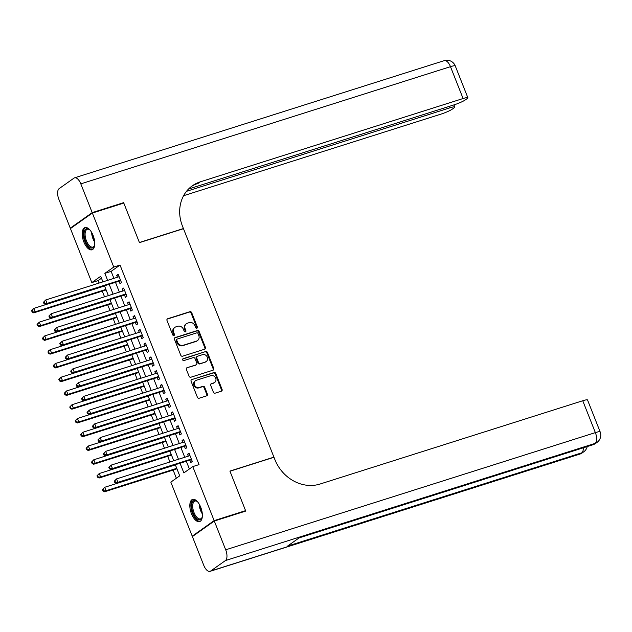<?xml version="1.0" encoding="UTF-8"?>
<svg xmlns="http://www.w3.org/2000/svg" width="632" height="632" viewBox="0 0 632 632"><rect width="100%" height="100%" fill="white"/><g stroke="black" fill="none" stroke-linecap="round" stroke-linejoin="round"><path stroke-width="0.95" d="M196.876 328.221A1.027 0.893 54.7 0 0 197.366 326.997L191.686 312.65A1.469 1.28 54.7 0 0 189.916 311.687L167.701 318.733A1.469 1.28 54.7 0 0 166.998 320.471L172.686 334.826A1.027 0.893 54.7 0 0 174.408 334.281L173.674 332.416A4.693 4.1 54.7 0 1 174.914 327.344A4.693 4.1 54.7 0 1 175.917 326.847L177.766 326.262A4.693 4.1 54.7 0 1 183.422 329.327L184.165 331.184A1.027 0.893 54.7 0 0 185.887 330.639L185.152 328.782A4.693 4.1 54.7 0 1 186.393 323.702A4.693 4.1 54.7 0 1 187.388 323.205L189.245 322.62A4.693 4.1 54.7 0 1 194.901 325.693L195.636 327.55A1.027 0.893 54.7 0 0 196.876 328.221M196.75 328.245A1.027 0.893 54.7 0 0 196.773 327.423L191.093 313.069A1.469 1.28 54.7 0 0 189.324 312.105L167.125 319.144M173.792 335.529A1.027 0.893 54.7 0 0 173.816 334.699L173.081 332.843L173.674 332.416M185.271 331.887A1.027 0.893 54.7 0 0 185.295 331.057L184.56 329.201L185.152 328.782M191.48 513.769A11.645 5.451 72.4 0 1 192.578 499.399A11.645 5.451 72.4 0 1 200.723 507.227A11.645 5.451 72.4 0 1 199.617 521.597A11.645 5.451 72.4 0 1 191.48 513.769M83.859 241.969A11.645 5.451 72.4 0 1 84.965 227.591A11.645 5.451 72.4 0 1 93.102 235.42A11.645 5.451 72.4 0 1 92.003 249.798A11.645 5.451 72.4 0 1 83.859 241.969M213.387 392.203A1.469 1.28 54.7 0 0 215.157 393.159L221.39 391.184A1.469 1.28 54.7 0 0 222.093 389.446L215.781 373.504A1.469 1.28 54.7 0 0 214.011 372.54L191.796 379.587A1.469 1.28 54.7 0 0 191.093 381.325L197.405 397.267A1.469 1.28 54.7 0 0 199.175 398.231L206.703 395.837A1.469 1.28 54.7 0 0 207.407 394.099L204.705 387.274A1.469 1.28 54.7 0 0 202.935 386.318L199.199 387.503A3.918 3.429 54.7 0 1 194.696 385.417A3.918 3.429 54.7 0 1 195.501 380.685A3.918 3.429 54.7 0 1 196.339 380.274L210.962 375.637A3.918 3.429 54.7 0 1 215.472 377.723A3.918 3.429 54.7 0 1 214.659 382.447A3.918 3.429 54.7 0 1 213.821 382.866L211.388 383.64A1.469 1.28 54.7 0 0 210.685 385.378L213.387 392.203M101.475 278.206L98.11 280.592L91.822 282.583L70.436 228.571L92.359 213.039L123.793 203.077L139.459 242.641L183.47 228.689L273.925 457.141L229.914 471.093L245.579 510.656L214.145 520.626L192.223 536.149L170.83 482.137L179.725 475.841L175.317 464.718M92.359 213.039L113.752 267.06L104.857 273.348L107.638 280.355M180.033 463.217L183.873 472.902L192.76 466.606L199.041 464.615L120.033 265.061L113.752 267.06M192.76 466.606L214.145 520.626M204.76 349.172A1.469 1.28 54.7 0 0 205.455 347.434L199.143 331.492A1.469 1.28 54.7 0 0 197.374 330.528L175.159 337.575A1.469 1.28 54.7 0 0 174.464 339.313L180.776 355.255A1.469 1.28 54.7 0 0 182.545 356.219L204.76 349.172M207.462 352.498L213.774 368.44A1.469 1.28 54.7 0 1 213.071 370.178L190.856 377.225A1.469 1.28 54.7 0 1 189.087 376.261L186.385 369.443A1.469 1.28 54.7 0 1 187.088 367.698L196.094 364.846A1.469 1.28 54.7 0 0 196.797 363.1L195.004 358.573A1.469 1.28 54.7 0 0 193.234 357.617L183.857 360.588A1.027 0.893 54.7 0 1 183.106 358.7L205.692 351.534A1.469 1.28 54.7 0 1 207.462 352.498L206.869 352.917L213.182 368.859L213.774 368.44M119.029 281.2L119.977 283.602L121.463 282.559L118.192 274.296L116.707 275.347L117.457 277.243M124.472 294.962L125.428 297.364L126.906 296.321L123.643 288.058L122.158 289.108L122.908 291.004M129.923 308.724L130.879 311.126L132.357 310.083L129.086 301.82L127.609 302.87L128.359 304.766M135.374 322.486L136.322 324.895L137.808 323.845L134.537 315.581L133.06 316.632L133.81 318.528M140.817 336.248L141.773 338.657L143.259 337.607L139.988 329.351L138.503 330.394L139.253 332.29M146.269 350.01L147.224 352.419L148.702 351.368L145.439 343.113L143.954 344.156L144.704 346.052M151.72 363.771L152.675 366.181L154.153 365.13L150.882 356.875L149.405 357.917L150.155 359.813M157.171 377.533L158.119 379.943L159.604 378.892L156.333 370.636L154.856 371.687L155.598 373.575M162.614 391.295L163.57 393.704L165.055 392.654L161.784 384.398L160.299 385.449L161.049 387.337M168.065 405.057L169.02 407.466L170.498 406.416L167.227 398.16L165.75 399.211L166.5 401.099M173.516 418.819L174.471 421.228L175.949 420.177L172.678 411.922L171.201 412.973L171.951 414.861M178.967 432.58L179.915 434.99L181.4 433.939L178.129 425.684L176.644 426.734L177.395 428.622M184.41 446.342L185.366 448.752L186.843 447.701L183.58 439.445L182.095 440.496L182.845 442.384M120.033 265.061L111.145 271.357L113.918 278.364M115.49 282.322L119.369 292.126M120.933 296.084L124.82 305.888M126.384 309.846L130.271 319.65M131.835 323.608L135.714 333.412M137.286 337.37L141.165 347.173M142.729 351.131L146.616 360.935M148.18 364.893L152.059 374.697M153.631 378.655L157.51 388.459M159.074 392.417L162.961 402.221M164.525 406.178L168.412 415.982M169.976 419.94L173.855 429.744M175.427 433.702L179.306 443.506M180.87 447.464L184.757 457.276M186.322 461.226L189.395 468.991M189.861 460.104L190.817 462.513L192.294 461.463L189.023 453.207L187.546 454.258L188.297 456.146M98.11 280.592L99.09 283.065M102.289 291.139L104.541 296.827M107.74 304.901L109.992 310.589M113.183 318.662L115.435 324.35M118.634 332.424L120.886 338.112M124.085 346.186L126.337 351.874M129.536 359.948L131.788 365.636M134.979 373.71L137.231 379.398M140.43 387.471L142.682 393.159M145.881 401.241L148.133 406.921M151.325 415.003L153.576 420.683M156.775 428.765L159.027 434.445M162.227 442.526L164.478 448.214M167.678 456.288L169.929 461.976M173.121 470.05L176.36 478.219M273.522 457.426L273.925 457.141M193.574 535.723L192.223 536.149M245.579 510.656L244.387 511.501M102.913 281.848L100.709 276.287L91.822 282.583M173.753 460.76L169.866 450.956M168.302 446.998L164.423 437.194M162.851 433.236L158.972 423.432M157.407 419.474L153.521 409.67M151.957 405.712L148.07 395.909M146.505 391.951L142.627 382.147M141.055 378.189L137.176 368.377M135.611 364.427L131.725 354.615M130.16 350.665L126.274 340.853M124.709 336.903L120.831 327.092M119.258 323.142L115.38 313.33M113.815 309.38L109.929 299.568M108.364 295.618L104.478 285.806M109.202 284.313L113.081 294.117M114.653 298.075L118.532 307.879M120.096 311.837L123.983 321.641M125.547 325.599L129.426 335.402M130.998 339.36L134.877 349.164M136.441 353.122L140.328 362.926M141.892 366.884L145.779 376.688M147.343 380.646L151.222 390.458M152.794 394.408L156.673 404.219M158.237 408.169L162.124 417.981M163.688 421.931L167.575 431.743M169.139 435.693L173.018 445.505M174.59 449.455L178.469 459.267M111.145 271.357L104.857 273.348M116.707 275.347L118.397 274.817M122.158 289.108L123.84 288.579M127.609 302.87L129.291 302.341M133.06 316.632L134.742 316.103M138.503 330.394L140.193 329.865M143.954 344.156L145.637 343.626M149.405 357.917L151.088 357.388M154.856 371.687L156.538 371.15M160.299 385.449L161.99 384.912M165.75 399.211L167.433 398.673M171.201 412.973L172.884 412.435M176.644 426.734L178.335 426.197M182.095 440.496L183.778 439.959M187.546 454.258L189.229 453.721M186.393 323.702L185.8 324.121A4.693 4.1 54.7 0 0 184.56 329.201M174.914 327.344L174.321 327.763A4.693 4.1 54.7 0 0 173.081 332.843M204.736 349.18A1.469 1.28 54.7 0 0 204.863 347.853L198.551 331.911A1.469 1.28 54.7 0 0 196.781 330.955L174.59 337.986M198.006 333.522A1.027 0.893 54.7 0 0 196.765 332.851L177.268 339.036A1.027 0.893 54.7 0 0 176.778 340.253L177.553 342.212A4.693 4.1 54.7 0 0 183.217 345.285L196.544 341.059A4.693 4.1 54.7 0 0 197.54 340.561A4.693 4.1 54.7 0 0 198.78 335.481L198.006 333.522M176.676 339.455A1.027 0.893 54.7 0 0 176.186 340.672L176.778 340.253M197.54 340.561L196.947 340.98A4.693 4.1 54.7 0 1 195.952 341.478L182.624 345.704A4.693 4.1 54.7 0 1 176.96 342.631L176.186 340.672M213.055 370.186A1.469 1.28 54.7 0 0 213.182 368.859M187.088 367.698L195.501 365.264A1.469 1.28 54.7 0 0 195.817 365.106L196.41 364.688M182.648 359.071L205.692 351.534M205.447 361.875A3.918 3.429 54.7 0 0 206.285 361.465A3.918 3.429 54.7 0 0 207.091 356.74A3.918 3.429 54.7 0 0 202.588 354.655L197.429 356.282A1.469 1.28 54.7 0 0 196.734 358.028L198.527 362.555A1.469 1.28 54.7 0 0 200.297 363.511L204.855 362.302A3.918 3.429 54.7 0 0 205.692 361.883L206.285 361.465M197.121 356.44L196.528 356.859A1.469 1.28 54.7 0 0 196.141 358.447L196.734 358.028M204.855 362.302L199.704 363.929A1.469 1.28 54.7 0 1 197.935 362.973L196.141 358.447M206.869 352.917A1.469 1.28 54.7 0 0 205.1 351.961M214.659 382.447L214.066 382.873A3.918 3.429 54.7 0 1 213.229 383.284L210.812 384.051M195.501 380.685L194.909 381.112A3.918 3.429 54.7 0 0 194.103 385.836A3.918 3.429 54.7 0 0 198.606 387.922L199.199 387.503M206.688 395.845A1.469 1.28 54.7 0 0 206.814 394.518L204.112 387.7A1.469 1.28 54.7 0 0 202.343 386.737L198.606 387.922M221.374 391.192A1.469 1.28 54.7 0 0 221.5 389.865L215.188 373.923A1.469 1.28 54.7 0 0 213.418 372.967L191.796 379.587M104.549 285.972L33.859 308.377L35.226 311.821L33.741 312.872L106.113 289.93M32.738 311.623L32.193 310.241L31.6 310.668L32.145 312.042L35.226 311.821L105.907 289.409M31.6 310.668L32.382 309.427L33.859 308.377L32.193 310.241M33.741 312.872L32.145 312.042M43.45 302.27L43.995 303.644L44.588 303.226L44.043 301.851L43.45 302.27L45.709 299.987L119.148 276.705M44.043 301.851L45.709 299.987L47.076 303.423L45.591 304.474L120.033 280.877A1.493 1.303 54.7 0 1 120.538 280.829L120.783 280.853M120.507 280.15L47.076 303.423L44.588 303.226M43.995 303.644L45.591 304.474M94.705 244.861A10.08 4.724 72.4 0 1 94.46 245.761A10.08 4.724 72.4 0 1 87.864 245.477A10.08 4.724 72.4 0 1 84.103 233.042A10.08 4.724 72.4 0 1 89.294 229.471A10.08 4.724 72.4 0 1 90.021 230.072M89.618 229.724A9.33 4.369 -107.6 0 0 87.295 229.282A9.33 4.369 -107.6 0 0 85.138 235.499A9.33 4.369 -107.6 0 0 88.614 244.75A9.33 4.369 -107.6 0 0 92.936 247.073A9.33 4.369 -107.6 0 0 94.579 245.374M85.668 227.473A11.574 5.419 -107.6 0 0 83.353 235.404A11.574 5.419 -107.6 0 0 87.627 246.527A11.574 5.419 -107.6 0 0 92.651 249.49M202.319 516.668A10.08 4.724 72.4 0 1 202.074 517.568A10.08 4.724 72.4 0 1 195.478 517.276A10.08 4.724 72.4 0 1 191.717 504.849A10.08 4.724 72.4 0 1 196.907 501.279A10.08 4.724 72.4 0 1 197.634 501.871M197.239 501.532A9.33 4.369 -107.6 0 0 194.917 501.081A9.33 4.369 -107.6 0 0 192.752 507.306A9.33 4.369 -107.6 0 0 196.228 516.549A9.33 4.369 -107.6 0 0 200.549 518.872A9.33 4.369 -107.6 0 0 202.193 517.173M193.281 499.28A11.574 5.419 -107.6 0 0 190.967 507.204A11.574 5.419 -107.6 0 0 195.241 518.327A11.574 5.419 -107.6 0 0 200.265 521.289M92.201 212.629L123.635 202.659L139.403 242.506L183.414 228.555L182.49 226.209A37.328 32.611 -125.3 0 1 192.349 185.784A37.328 32.611 -125.3 0 1 200.305 181.842L463.098 98.529L450.482 66.668L80.809 183.865L92.201 212.629L70.278 228.152L71.629 227.725M123.635 202.659L122.442 203.504M183.414 228.555L183.019 228.831M186.487 191.33L450.031 107.788A8.959 1.169 158.4 0 1 454.803 107.005A8.959 1.169 158.4 0 1 454.021 107.914L452.275 109.146A8.959 1.169 158.4 0 1 441.176 114.06L183.588 195.715M80.809 183.865A8.959 4.195 -107.6 0 0 74.544 177.845A8.959 4.195 -107.6 0 0 73.984 178.121L59.171 188.613A8.959 4.195 -107.6 0 0 58.887 199.388L70.278 228.152M188.526 189.039L454.242 104.801A8.959 1.169 158.4 0 0 465.342 99.896L467.088 98.655A8.959 1.169 158.4 0 0 467.87 97.755A8.959 1.169 158.4 0 0 463.098 98.529M191.299 186.566A37.328 32.611 -125.3 0 1 198.172 183.351L200.305 181.842M214.303 521.037L192.381 536.568L203.773 565.332A8.959 4.195 -107.6 0 0 210.037 571.352A8.959 4.195 -107.6 0 0 210.598 571.067L225.411 560.576A8.959 4.195 -107.6 0 0 225.695 549.801L214.303 521.037L245.745 511.075L229.969 471.227L273.972 457.276L274.904 459.622A37.328 32.611 54.7 0 0 319.958 484.057L582.751 400.751A8.959 1.169 -21.6 0 1 587.531 399.969L600.139 431.83A8.959 1.169 158.4 0 0 595.368 432.612L582.751 400.751M225.695 549.801L595.368 432.612A8.959 4.195 72.4 0 1 595.083 443.388L593.598 444.43L299.37 537.706L287.521 546.103L581.748 452.828L580.271 453.879A8.959 4.195 72.4 0 1 579.71 454.155L210.037 571.352M109.992 299.734L39.31 322.138L40.677 325.583L39.192 326.633L111.564 303.692M38.189 325.385L37.644 324.011L37.051 324.429L37.596 325.804L40.677 325.583L111.358 303.178M37.051 324.429L39.31 322.138L37.644 324.011M39.192 326.633L37.596 325.804M115.443 313.496L44.761 335.9L46.12 339.345L44.643 340.395L117.007 317.454M43.632 339.147L43.087 337.772L42.494 338.191L43.039 339.566L46.12 339.345L116.809 316.94M42.494 338.191L44.761 335.9L43.087 337.772M44.643 340.395L43.039 339.566M120.894 327.257L50.212 349.67L51.571 353.106L50.094 354.157L122.458 331.215M49.083 352.909L48.538 351.534L47.945 351.953L48.49 353.328L51.571 353.106L122.253 330.702M47.945 351.953L48.727 350.713L50.212 349.67L48.538 351.534M50.094 354.157L48.49 353.328M126.345 341.019L55.656 363.432L57.022 366.868L55.537 367.919L127.909 344.977M54.534 366.671L53.989 365.296L53.396 365.715L53.941 367.089L57.022 366.868L127.704 344.464M53.396 365.715L54.178 364.474L55.656 363.432L53.989 365.296M55.537 367.919L53.941 367.089M48.901 316.032L49.446 317.406L50.039 316.988L49.494 315.613L48.901 316.032L51.16 313.748L124.591 290.467M49.494 315.613L51.16 313.748L52.527 317.185L51.042 318.236L125.484 294.638A1.493 1.303 54.7 0 1 125.989 294.591L126.234 294.615M125.958 293.912L52.527 317.185L50.039 316.988M49.446 317.406L51.042 318.236M54.344 329.793L54.889 331.168L55.482 330.749L54.937 329.375L54.344 329.793L56.611 327.51L130.042 304.229M54.937 329.375L56.611 327.51L57.97 330.955L56.493 331.998L130.927 308.4A1.493 1.303 54.7 0 1 131.44 308.353L131.685 308.377M131.409 307.673L57.97 330.955L55.482 330.749M54.889 331.168L56.493 331.998M59.795 343.555L60.34 344.93L60.933 344.511L60.388 343.137L59.795 343.555L62.062 341.272L135.493 317.991M60.388 343.137L62.062 341.272L63.421 344.717L61.944 345.759L136.378 322.162A1.493 1.303 54.7 0 1 136.883 322.115L137.136 322.138M136.852 321.435L63.421 344.717L60.933 344.511M60.34 344.93L61.944 345.759M65.246 357.317L65.791 358.7L66.384 358.273L65.839 356.898L65.246 357.317L67.506 355.034L140.944 331.753M65.839 356.898L67.506 355.034L68.872 358.478L67.387 359.521L141.829 335.924A1.493 1.303 54.7 0 1 142.334 335.876L142.579 335.9M142.303 335.197L68.872 358.478L66.384 358.273M65.791 358.7L67.387 359.521M131.788 354.781L61.106 377.193L62.473 380.63L60.988 381.681L133.36 358.739M59.985 380.432L59.44 379.058L58.847 379.477L59.392 380.851L62.473 380.63L133.155 358.226M58.847 379.477L59.629 378.236L61.106 377.193L59.44 379.058M60.988 381.681L59.392 380.851M70.697 371.079L71.242 372.461L71.835 372.035L71.29 370.66L70.697 371.079L72.957 368.796L146.387 345.514M71.29 370.66L72.957 368.796L74.323 372.24L72.838 373.283L147.28 349.686A1.493 1.303 54.7 0 1 147.785 349.638L148.03 349.662M147.754 348.959L74.323 372.24L71.835 372.035M71.242 372.461L72.838 373.283M137.239 368.543L66.558 390.955L67.916 394.392L66.439 395.442L138.803 372.501M65.428 394.194L64.883 392.82L64.29 393.238L64.835 394.613L67.916 394.392L138.606 371.987M64.29 393.238L66.558 390.955L64.883 392.82M66.439 395.442L64.835 394.613M76.14 384.841L76.685 386.223L77.278 385.804L76.733 384.422L76.14 384.841L78.407 382.558L151.838 359.284M76.733 384.422L78.407 382.558L79.766 386.002L78.289 387.053L152.723 363.447A1.493 1.303 54.7 0 1 153.236 363.4L153.481 363.424M153.197 362.721L79.766 386.002L77.278 385.804M76.685 386.223L78.289 387.053M142.69 382.305L72.009 404.717L73.367 408.154L71.882 409.204L144.254 386.263M70.879 407.956L70.334 406.581L69.741 407L70.286 408.375L73.367 408.154L144.049 385.749M69.741 407L72.009 404.717L70.334 406.581M71.882 409.204L70.286 408.375M81.591 398.602L82.136 399.985L82.729 399.566L82.184 398.184L81.591 398.602L83.859 396.319L157.289 373.046M82.184 398.184L83.859 396.319L85.217 399.764L83.732 400.814L158.174 377.217A1.493 1.303 54.7 0 1 158.679 377.162L158.932 377.193M158.648 376.482L85.217 399.764L82.729 399.566M82.136 399.985L83.732 400.814M148.141 396.067L77.452 418.479L78.818 421.915L77.333 422.966L149.705 400.024M76.33 421.718L75.785 420.343L75.192 420.762L75.737 422.137L78.818 421.915L149.5 399.511M75.192 420.762L77.452 418.479L75.785 420.343M77.333 422.966L75.737 422.137M87.042 412.372L87.587 413.747L88.18 413.328L87.635 411.946L87.042 412.372L89.302 410.081L162.732 386.808M87.635 411.946L89.302 410.081L90.668 413.526L89.183 414.576L163.625 390.979A1.493 1.303 54.7 0 1 164.13 390.924L164.375 390.955M164.099 390.244L90.668 413.526L88.18 413.328M87.587 413.747L89.183 414.576M153.584 409.828L82.903 432.241L84.261 435.677L82.784 436.728L155.156 413.786M81.781 435.48L81.236 434.105L80.643 434.524L81.188 435.898L84.261 435.677L154.951 413.273M80.643 434.524L82.903 432.241L81.236 434.105M82.784 436.728L81.188 435.898M92.493 426.134L93.038 427.509L93.631 427.09L93.086 425.707L92.493 426.134L94.753 423.843L168.183 400.57M93.086 425.707L94.753 423.843L96.111 427.287L94.634 428.338L169.068 404.741A1.493 1.303 54.7 0 1 169.581 404.685L169.826 404.717M169.55 404.006L96.111 427.287L93.631 427.09M93.038 427.509L94.634 428.338M159.035 423.59L88.354 446.002L89.712 449.439L88.235 450.49L160.599 427.548M87.224 449.241L86.679 447.867L86.086 448.286L86.631 449.66L89.712 449.439L160.394 427.034M86.086 448.286L88.354 446.002L86.679 447.867M88.235 450.49L86.631 449.66M97.936 439.896L98.481 441.27L99.074 440.852L98.529 439.477L97.936 439.896L100.204 437.605L173.634 414.331M98.529 439.477L100.204 437.605L101.562 441.049L100.085 442.1L174.519 418.502A1.493 1.303 54.7 0 1 175.032 418.447L175.277 418.479M174.993 417.768L101.562 441.049L99.074 440.852M98.481 441.27L100.085 442.1M164.486 437.36L93.797 459.764L95.163 463.201L93.678 464.251L166.05 441.31M92.675 463.003L92.13 461.629L91.537 462.047L92.082 463.422L95.163 463.201L165.845 440.796M91.537 462.047L93.797 459.764L92.13 461.629M93.678 464.251L92.082 463.422M103.387 453.658L103.932 455.032L104.525 454.613L103.98 453.239L103.387 453.658L105.647 451.367L179.085 428.093M103.98 453.239L105.647 451.367L107.013 454.811L105.528 455.862L179.97 432.264A1.493 1.303 54.7 0 1 180.476 432.209L180.72 432.241M180.444 431.53L107.013 454.811L104.525 454.613M103.932 455.032L105.528 455.862M169.929 451.122L99.248 473.526L100.614 476.97L99.129 478.013L171.501 455.072M98.126 476.765L97.581 475.39L96.988 475.809L97.533 477.184L100.614 476.97L171.296 454.558M96.988 475.809L99.248 473.526L97.581 475.39M99.129 478.013L97.533 477.184M108.838 467.419L109.383 468.794L109.976 468.375L109.431 467.001L108.838 467.419L111.098 465.136L184.528 441.855M109.431 467.001L111.098 465.136L112.464 468.573L110.979 469.623L185.421 446.026A1.493 1.303 54.7 0 1 185.927 445.979L186.171 446.002M185.895 445.291L112.464 468.573L109.976 468.375M109.383 468.794L110.979 469.623M175.38 464.883L104.699 487.288L106.058 490.732L104.58 491.775L176.944 468.833M103.569 490.527L103.024 489.152L102.431 489.571L102.977 490.946L106.058 490.732L176.747 468.32M102.431 489.571L104.699 487.288L103.024 489.152M104.58 491.775L102.977 490.946M114.281 481.181L114.826 482.556L115.419 482.137L114.882 480.762L114.281 481.181L116.549 478.898L189.979 455.617M114.882 480.762L116.549 478.898L117.907 482.334L116.43 483.385L190.864 459.788A1.493 1.303 54.7 0 1 191.377 459.741L191.622 459.764M191.346 459.053L117.907 482.334L115.419 482.137M114.826 482.556L116.43 483.385M196.773 327.423L197.366 326.997M173.816 334.699L174.408 334.281M185.295 331.057L185.887 330.639M167.14 319.128L167.701 318.733M189.324 312.105L189.916 311.687M191.093 313.069L191.686 312.65M174.598 337.97L175.159 337.575M196.781 330.955L197.374 330.528M198.551 331.911L199.143 331.492M204.863 347.853L205.455 347.434M176.96 342.631L177.553 342.212M182.624 345.704L183.217 345.285M195.952 341.478L196.544 341.059M195.501 365.264L196.094 364.846M182.711 358.976L183.106 358.7M197.935 362.973L198.527 362.555M199.704 363.929L200.297 363.511M210.827 384.035L211.388 383.64M213.229 383.284L213.821 382.866M202.343 386.737L202.935 386.318M204.112 387.7L204.705 387.274M206.814 394.518L207.407 394.099M213.418 372.967L214.011 372.54M215.188 373.923L215.781 373.504M221.5 389.865L222.093 389.446M120.625 280.458L120.033 280.877M94.697 242.032A9.33 4.369 72.4 0 1 91.64 232.386M92.572 234.188A9.022 4.226 -107.6 0 0 94.429 240.018M202.311 513.832A9.33 4.369 72.4 0 1 199.254 504.194M200.194 505.987A9.022 4.226 -107.6 0 0 202.043 511.825M450.031 107.788L449.455 106.326M450.482 66.668A8.959 1.169 -21.6 0 1 455.253 65.894A8.959 8.959 0 0 0 444.225 60.648A8.959 4.195 72.4 0 1 450.482 66.668M210.598 571.067L580.271 453.879A8.959 7.829 54.7 0 0 582.175 452.931L583.66 451.88A8.959 7.829 -125.3 0 1 581.748 452.828A8.959 4.195 72.4 0 0 583.304 447.804M299.11 537.895L593.037 444.715A8.959 4.195 72.4 0 0 593.598 444.43A8.959 7.829 54.7 0 0 595.51 443.482L596.987 442.44A8.959 7.829 -125.3 0 1 595.083 443.388L225.411 560.576M126.076 294.22L125.484 294.638M131.527 307.982L130.927 308.4M136.978 321.743L136.378 322.162M142.421 335.505L141.829 335.924M147.872 349.267L147.28 349.686M153.323 363.029L152.723 363.447M158.774 376.791L158.174 377.217M164.217 390.552L163.625 390.979M169.668 404.314L169.068 404.741M175.119 418.076L174.519 418.502M180.562 431.838L179.97 432.264M186.013 445.599L185.421 446.026M191.464 459.361L190.864 459.788M176.454 339.566L177.047 339.147M454.803 107.005L453.966 104.888M467.87 97.755L455.253 65.894M444.225 60.648L74.544 177.845M593.037 444.715A8.959 8.959 0 0 0 595.51 443.482M596.987 442.44A8.959 8.959 0 0 0 600.139 431.83M579.71 454.155A8.959 8.959 0 0 0 582.175 452.931M583.66 451.88A8.959 8.959 0 0 0 587.215 446.563"/></g></svg>
